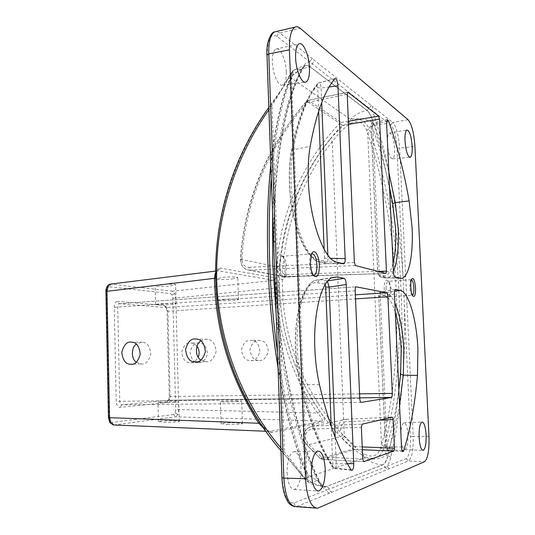 <?xml version="1.0" encoding="UTF-8"?>
<svg xmlns="http://www.w3.org/2000/svg" width="535" height="535" viewBox="0 0 535 535"><rect width="100%" height="100%" fill="white"/><g stroke="black" fill="none" stroke-linecap="round" stroke-linejoin="round"><path stroke-width="0.4" stroke-dasharray="2.67 2.01" d="M403.698 290.451L410.492 436.553C410.766 448.731 409.329 456.081 406.172 458.609L386.865 466.246C388.45 464.5 389.761 461.498 390.811 457.244C401.504 411.234 405.998 360.289 404.299 304.395L406.995 304.375L405.677 276.521L402.989 276.515L403.698 290.451M390.811 457.244L387.246 455.178L383.348 449.413L384.284 446.491C396.709 398.949 401.571 346.988 398.876 290.605C396.261 234.437 386.725 181.505 370.28 131.817L369.11 128.754L372.347 122.013L373.049 121.539C388.891 173.888 398.234 230.197 401.076 290.472C403.958 350.913 399.605 405.931 388.009 455.526C386.685 460.816 384.953 463.932 382.819 464.882L325.568 486.87C322.893 487.258 320.371 485.225 318.017 480.764C299.386 444.745 283.035 382.652 276.134 313.737M272.582 213.345C274.709 147.546 286.559 95.096 302.135 68.701L292.852 74.425L291.99 76.599C282.012 99.162 275.117 132.834 271.319 177.627M386.069 288.592C385.849 285.088 386.491 282.654 388.009 281.296L389.233 281.805L391.399 289.455L390.523 295.661L389.453 296.764C387.347 295.708 386.216 292.979 386.069 288.592M390.363 289.642C390.089 285.356 389.239 282.326 387.821 280.547C385.461 279.043 384.25 281.731 384.19 288.612C385.173 296.918 386.892 299.72 389.353 297.025L390.363 289.642M286.546 267.721L285.657 275.378L284.132 277.337C281.256 275.986 279.745 272.175 279.604 265.908C279.323 261.374 280.119 258.171 282.005 256.312L283.784 257.067C285.596 260.144 286.519 263.695 286.546 267.721M276.849 265.895C277.083 276.321 282.025 283.55 284.259 277.036L285.356 268.015C285.041 262.25 283.931 258.064 282.025 255.462C278.768 253.028 277.043 256.506 276.849 265.895M227.061 424.382C230.251 424.636 243.726 424.308 242.455 423.493L236.396 422.851C233.253 422.61 219.885 422.924 221.095 423.747L227.061 424.382M235.708 400.942L241.733 401.089C242.99 401.477 229.548 402.039 226.372 402.006L220.433 401.852C219.236 401.457 232.578 400.902 235.708 400.942M223.222 299.373C226.358 299.025 239.687 298.824 238.476 299.607L232.531 300.409C229.441 300.75 216.214 300.951 217.364 300.168L223.222 299.373M231.856 278.962L237.774 277.692C238.971 276.495 225.67 276.929 222.553 277.484L216.722 278.748C215.585 279.945 228.779 279.504 231.856 278.962M163.65 422.162C166.599 422.416 180.476 422.055 179.238 421.279L173.962 420.724C171.046 420.477 157.277 420.831 158.454 421.607L163.65 422.162M173.467 401.665L178.723 401.798C179.947 402.166 166.104 402.761 163.162 402.715L157.986 402.581C156.822 402.213 170.565 401.624 173.467 401.665M160.674 303.719C163.576 303.378 177.312 303.198 176.129 303.94L170.939 304.642C168.07 304.977 154.434 305.164 155.558 304.415L160.674 303.719M170.451 285.971L175.62 284.861C176.797 283.717 163.088 284.132 160.192 284.68L155.103 285.777C153.986 286.921 167.595 286.506 170.451 285.971M200.959 360.062L206.483 361.72C210.589 362.148 213.799 358.831 216.107 351.762C215.277 343.844 212.388 339.692 207.46 339.304L205.828 339.23L201.013 340.889M259.435 360.436C263.247 360.811 266.209 357.861 268.323 351.589C267.533 344.567 264.845 340.875 260.271 340.527L258.759 340.461C254.847 340.126 251.905 343.182 249.919 349.636C250.968 356.664 253.757 360.256 258.291 360.396L259.435 360.436M250.982 360.637C254.8 361.025 257.77 358.022 259.89 351.615C259.1 344.446 256.412 340.688 251.824 340.334L250.313 340.26C246.394 339.926 243.438 343.042 241.459 349.622C242.502 356.791 245.297 360.45 249.838 360.603L250.982 360.637M136.351 362.202L141.768 364.001C145.667 364.422 148.69 361.158 150.837 354.197C149.954 346.506 147.212 342.534 142.604 342.286L141.26 342.239L136.405 344.092M199.053 362.536C202.718 362.911 205.547 359.988 207.526 353.775C206.677 346.907 204.089 343.356 199.769 343.136L198.505 343.089C194.753 342.754 191.945 345.777 190.079 352.137C191.142 358.998 193.817 362.456 198.097 362.509L199.053 362.536M196.967 346.292C195.034 344.165 193.162 343.075 191.356 343.009L190.092 342.962C186.354 342.627 183.559 345.697 181.699 352.17C182.756 359.152 185.418 362.67 189.684 362.723L190.641 362.75C193.209 363.058 195.73 361.219 198.224 357.24M362.737 459.077L321.288 456.87L307.745 443.428L305.304 437.49C305.572 432.561 307.939 429.759 312.42 429.09L313.303 426.074C307.331 426.977 304.174 430.702 303.82 437.249C303.98 440.292 305.064 442.92 307.07 445.14L320.719 458.709L353.408 448.838L340.467 436.64C334.114 432.307 338.909 418.002 346.312 419.246L392.336 417.166M355.374 265.52L250.179 270.182L285.837 276.829L385.842 273.465L283.456 276.568C278.916 274.876 276.675 271.62 276.742 266.791C279.517 215.404 302.743 161.777 339.812 123.277L306.829 101.275C267.767 144.584 243.666 203.36 240.683 259.328L240.663 260.418C240.991 265.193 243.331 268.356 247.678 269.921L250.179 270.182L248.982 267.326C244.796 267.039 242.422 264.598 241.853 259.997L240.663 260.418M311.651 253.931L310.133 256.232L309.297 263.541C309.558 268.236 310.487 271.733 312.079 274.034L313.296 275.057M411.395 279.678L410.452 280.547L409.77 287.034C410.017 290.906 410.646 293.554 411.656 294.979L412.452 295.347L389.453 296.771M215.23 273.519L220.427 268.082C217.457 268.175 215.839 271.472 215.565 277.973C216.635 329.42 231.287 377.376 259.515 421.834C263.895 428.267 268.048 431.825 271.967 432.501L323.969 422.015C325.247 420.497 323.942 416.999 320.057 411.522C294.778 374.487 281.283 334.221 279.564 290.719L279.484 287.917L276.475 287.89L276.562 290.726C278.287 334.763 291.923 375.543 317.476 413.073C321.274 417.032 322.846 419.701 322.197 421.078L269.934 431.424C268.195 431.29 265.962 430.06 263.233 427.739M277.504 352.511C284.7 401.685 294.477 441.415 306.843 471.689L304.97 470.686L304.743 469.215C286.192 425.773 270.362 341.457 268.075 263.701C264.992 185.591 275.077 111.875 290.164 79.588L290.946 77.368C291.856 74.505 292.03 73.175 291.468 73.369C290.665 74.051 289.214 76.518 287.108 80.778L272.007 105.502L268.911 109.775M279.584 290.726C281.042 343.162 303.726 398.709 342.012 438.379L344.326 436.473C306.488 397.351 284.031 342.514 282.58 290.719C280.333 238.918 298.677 183.197 332.235 141.635C337.471 134.526 343.343 128.581 349.843 123.806C357.775 119.613 363.372 121.833 366.649 130.46L367.739 133.449C383.749 179.673 393.88 237.533 396.208 290.619C398.796 343.684 393.941 400.855 381.522 444.873L380.659 447.748C378.031 456.108 372.447 458.134 363.927 453.82C356.765 448.939 350.231 443.161 344.326 436.473L332.235 141.635L329.827 139.749C295.875 181.86 277.324 238.276 279.584 290.726M384.284 446.491L381.522 444.873L367.739 133.449L370.28 131.817M275.043 282.881L275.264 282.941C280.079 364.181 298.503 441.83 320.151 483.393C322.23 487.405 324.484 489.605 326.912 489.973L294.143 502.94C287.536 503.803 283.543 495.377 282.159 477.655L273.592 242.041M320.057 411.522L317.476 413.073L178.77 409.529L175.734 409.676L175.172 413L173.621 414.545L175.614 416.832L177.894 414.505L178.77 409.529L175.821 298.316L174.698 293.454L172.323 291.207L110.865 284.072M172.818 298.329L276.475 287.89C276.341 283.597 275.438 281.082 273.76 280.353L218.18 270.797L111.059 284.085L109.04 286.767L170.478 293.595L172.083 295.086L172.818 298.329L175.734 409.676M173.621 414.545L111.828 422.396L109.795 421.125L108.886 417.561L108.471 417.634M287.121 472.699C287.904 483.573 290.318 489.157 294.37 489.451C298.784 487.345 300.991 480.316 301.004 468.372C300.195 457.231 297.667 451.694 293.421 451.761C289.254 454.081 287.155 461.063 287.121 472.699M286.299 71.871C286.031 59.873 280.059 46.572 275.826 49.059C273.405 50.564 272.262 54.891 272.389 62.04C272.669 74.071 278.514 86.964 282.6 85.018C285.209 83.681 286.439 79.3 286.299 71.871M387.407 143.36C388.249 153.05 389.968 158.213 392.576 158.848C394.135 157.965 394.823 154.508 394.636 148.476C393.787 138.692 392.035 133.549 389.373 133.048C387.888 134.024 387.233 137.462 387.407 143.36M407.998 435.022C407.423 427.044 406.045 422.951 403.858 422.757C401.752 424.168 400.775 428.99 400.922 437.229C401.491 445.087 402.835 449.193 404.955 449.547C407.148 448.236 408.165 443.395 407.998 435.022M310.099 62.16C307.752 61.512 305.712 62.648 303.967 65.584C285.891 95.832 272.977 162.272 273.82 242.134L267.206 55.319C267.36 39.249 270.683 32.983 277.17 36.52L390.697 124.936C394.048 128.667 396.141 136.365 396.97 148.035L402.989 276.515C399.384 220.614 390.262 168.385 375.623 119.827C374.212 115.299 372.654 111.875 370.942 109.548L373.055 106.873L312.574 58.917C311.009 59.405 310.18 60.488 310.099 62.16M119.385 303.713L356.116 286.813L119.713 303.693L166.138 307.545L167.141 308.267L167.936 311.116L170.137 396.609L169.722 399.056L168.558 400.254L121.886 404.821C120.629 404.707 119.92 403.497 119.746 401.19L117.747 307.284C117.78 305.284 118.329 304.094 119.385 303.713L117.533 301.352C115.473 301.553 114.376 303.539 114.243 307.317L116.215 401.35C116.516 405.196 117.707 407.202 119.793 407.376L166.552 402.608L168.572 400.595L169.261 396.542L167.067 311.323L165.756 306.602L164.078 305.398L117.533 301.352M306.843 471.689L307.933 474.625L316.86 480.403L319.836 481.674C296.678 437.362 277.304 349.77 274.502 262.625C271.151 175.326 284.473 99.791 303.332 68.085L302.135 68.701L305.03 65.718C306.595 65.002 308.254 65.31 309.992 66.641L367.124 110.424C369.277 112.163 371.257 115.868 373.049 121.539L375.623 119.827M342.012 438.379C348.492 445.2 355.614 451.052 363.365 455.927L364.93 457.786C370.153 462.1 376.072 464.467 382.679 464.875L385.22 467.162L326.912 489.973C327.132 491.759 328.075 492.788 329.734 493.063L408.459 460.963L424.476 461.745M332.041 492.106L330.001 491.03L328.316 487.459L326.323 486.603C318.666 486.034 311.765 483.179 305.605 478.036L302.596 476.21C297.326 469.215 291.033 461.672 283.717 453.58C244.642 409.763 217.631 346.981 215.625 281.216C213.739 215.438 236.63 151.311 271.285 104.559C277.739 96.012 283.256 87.573 287.823 79.24L290.592 77.475C296.136 71.884 302.556 68.279 309.839 66.674L314.901 60.796M371.364 105.555L366.983 110.451C360.657 111.681 355.146 114.671 350.458 119.412L349.114 121.592C342.052 126.387 335.619 132.439 329.827 139.749M279.484 287.917C279.196 282.246 277.966 278.936 275.779 277.979L220.427 268.082M280.882 447.875L284.366 451.881C291.067 459.839 296.851 467.282 301.72 474.204C304.201 477.862 305.866 479.494 306.709 479.113C307.264 478.21 306.943 475.889 305.752 472.144L304.743 469.215L290.164 79.588L290.619 77.401L291.99 76.599M363.927 453.82L363.365 455.927C373.076 460.508 379.73 458.341 383.348 449.413L380.659 447.748M316.86 480.403C313.256 482.65 310.4 483.199 308.287 482.048L305.605 478.036L364.93 457.786C371.611 460.187 379.054 459.318 387.246 455.178M387.868 455.519C386.43 460.822 384.698 463.939 382.679 464.875L325.367 486.857C322.592 487.224 320.084 485.198 317.843 480.758M278.053 367.98C285.101 409.984 294.076 444.217 304.97 470.686L305.973 473.442L307.933 474.625C309.411 479.855 309.203 482.149 307.317 481.493C306.1 480.758 304.529 478.999 302.596 476.21L301.78 475.535L301.72 474.204M287.108 80.778L286.987 79.996L281.784 88.897L270.971 104.492L272.007 105.502L284.366 451.881L283.41 453.513C290.532 461.391 296.651 468.734 301.78 475.535C304.422 479.106 306.267 481.092 307.317 481.493L308.287 482.048C309.959 483.881 315.65 485.479 325.367 486.857L325.568 486.87C324.591 487.96 322.679 486.228 319.836 481.674L320.151 483.393M305.752 472.144L305.973 473.442C307.19 477.2 307.505 479.179 306.909 479.373L291.301 73.094C290.933 72.954 289.495 75.248 286.987 79.996L287.823 79.24C290.946 73.074 292.805 70.245 293.381 70.754L292.852 74.425L291.394 75.361L290.619 77.401C281.577 97.524 274.99 126.534 270.85 164.426M372.347 122.013C364.061 118.422 356.765 117.553 350.458 119.412L290.592 77.475C291.207 72.847 293.113 70.038 296.316 69.048L301.051 69.122M301.967 68.734L305.458 65.524L307.585 65.537L309.457 66.407L366.983 110.451C369.063 112.23 371.036 115.928 372.908 121.565M366.649 130.46L369.11 128.754C364.837 119.546 358.169 117.158 349.114 121.592L349.843 123.806M113.901 424.977L175.614 416.832L322.197 421.078L323.969 422.015M215.277 278.227L215.839 278.1C216.441 272.944 216.963 270.529 217.404 270.85L215.23 271.118M111.828 422.396L113.982 424.971L269.994 431.411L271.967 432.501M275.779 277.979L273.76 280.353L172.323 291.207L170.478 293.595M108.886 417.561L106.325 291.528L105.917 291.441M389.286 468.78L386.865 466.246L385.22 467.162L387.628 469.442M290.946 77.368L291.394 75.361C292.17 72.68 292.832 71.142 293.381 70.754L296.316 69.048C299.466 67.504 300.556 66.908 304.789 65.772L303.332 68.085L303.967 65.584M268.831 107.441L271.285 104.559M280.982 450.731L283.717 453.58M259.622 422.376L259.515 421.834M265.688 431.25L269.934 431.424C270.911 431.671 266.544 431.792 259.829 421.934C231.548 377.509 216.889 329.56 215.839 278.1L215.565 277.973M279.838 267.065L276.742 266.791L240.449 259.221C244.408 200.21 266.437 147.54 306.548 101.229L308.367 100.386L341.23 122.482L339.812 123.277L342.146 125.451C305.525 163.409 282.574 216.341 279.838 267.065C280.072 271.673 282.353 274.174 286.68 274.575L285.964 276.822L283.45 276.568L247.685 269.921C246.428 270.061 244.482 268.55 241.84 265.387L240.429 260.264L240.449 259.221L241.867 259.174C244.823 203.648 268.737 145.339 307.491 102.392L347.215 94.26M306.548 101.229L307.491 102.392L307.979 100.346L306.548 101.229M307.745 443.428L306.809 445.073L320.465 458.662L322.317 459.425L321.288 456.87L320.465 458.662L322.371 459.411L363.519 461.658M379.268 420.202L347.228 421.62C341.671 420.684 338.066 431.404 342.841 434.647L355.628 446.665L353.408 448.838L354.932 449.467L322.317 459.425L363.566 461.672M323.628 260.846L325.514 263.401L326.23 263.508L318.954 261.789L317.041 259.194L323.628 260.846L324.504 258.238L327.968 258.291C327.895 261.294 327.4 263.033 326.47 263.521L343.53 263.855M325.14 284.653L324.551 284.038C324.618 282.4 325.414 281.383 326.932 280.989L327.453 281.356M399.538 404.48C396.836 421.038 393.245 436.018 388.764 449.42L388.163 450.216C387.561 450.089 387.18 448.965 387.032 446.852L380.298 296.303L378.753 296.504L385.534 446.605L386.096 447.434C391.774 430.568 396.027 411.328 398.856 389.701M394.449 294.009L380.298 296.303C380.138 293.842 380.438 292.317 381.208 291.729L379.442 294.263L378.84 296.571M393.412 271.479C391.66 275.411 389.6 277.611 387.24 278.08L380.211 276.796L378.566 274.622L383.127 275.766L384.745 277.906L399.719 278.28M395.024 277.076L380.833 276.896C379.857 276.374 379.308 274.636 379.195 271.673L377.656 271.927L378.566 274.622M166.552 402.608L168.512 400.26L359.734 397.846L168.558 400.254M361.132 402.38L121.886 404.821L119.793 407.376M359.747 398.287L116.215 401.35M169.261 396.542L359.56 393.874M355.18 290.766L114.243 307.317M167.067 311.323L355.521 298.878M164.078 305.398L166.138 307.545L355.354 294.845M383.127 275.766C387.353 276.515 390.657 272.342 393.038 263.26M324.551 284.038L317.971 282.814C305.565 279.277 294.036 310.44 295.735 349.148C296.209 361.165 297.674 372.38 300.128 382.792C309.17 419.647 319.81 447.153 332.041 465.31L332.71 463.892L331.218 426.495M335.164 437.336L336.221 463.611C336.234 466.446 335.773 468.071 334.836 468.479L334.148 468.025C321.782 449.667 311.022 421.767 301.854 384.317L300.068 383.635L300.128 382.792M319.482 384.765L301.854 384.317C299.286 373.403 297.748 361.647 297.253 349.041C295.801 314.68 304.214 284.587 315.008 280.387L320.385 279.705L327.895 280.842M336.736 262.11L319.683 261.903C306.863 260.063 292.21 221.65 291.06 182.368C290.639 170.15 291.308 159.283 293.066 149.753L310.18 146.309M395.311 289.415L381.495 291.689L386.023 292.578L394.562 291.261M395.298 312.346C392.008 301.954 388.243 296.209 383.996 295.113L386.023 292.578C389.152 293.307 392.101 296.738 394.857 302.87M318.639 111.22L317.703 87.72L316.934 86.095C306.301 98.126 297.828 120.121 291.522 152.067C289.836 161.169 289.188 171.541 289.589 183.191C290.679 220.621 304.696 257.315 317.041 259.194M305.304 437.49L303.82 437.249M241.853 259.997L241.867 259.174M279.564 290.719L276.562 290.726M106.325 291.528L107.08 288.031L109.04 286.767M107.08 288.031L106.893 286.84M172.083 295.086L174.698 293.454M109.795 421.125L109.688 422.403M175.172 413L177.894 414.505M312.574 58.917L279.832 32.956L300.209 28.301M277.17 36.52C277.264 34.701 278.153 33.511 279.832 32.956L276.334 31.505M405.677 276.521L399.638 148.195C398.715 135.221 396.395 126.635 392.697 122.441L408.071 119.733M390.697 124.936L392.697 122.441L373.055 106.873M396.97 148.035L399.638 148.195L414.933 146.356M406.172 458.609L408.459 460.963C411.943 458.114 413.522 449.915 413.207 436.373L428.99 436.346M410.492 436.553L413.207 436.373L406.995 304.375M294.464 506.591L297.172 506.337L318.679 507.909M294.143 502.94C294.377 504.893 295.394 506.023 297.172 506.337L329.734 493.063M348.492 124.374L342.146 125.451L341.23 122.482L348.359 121.271M347.496 92.341L307.979 100.346L347.663 92.18M286.68 274.575L377.991 271.419M354.371 262.484L248.982 267.326M342.841 434.647L340.467 436.64L307.07 445.14L304.542 441.502L303.653 437.362C303.546 431.304 306.749 427.539 313.269 426.081L362.115 424.195L313.303 426.074L346.312 419.246L347.228 421.62M362.342 449.768L354.932 449.467L355.628 446.665L362.222 446.926M312.42 429.09L361.386 427.271M324.504 258.238L324.15 249.31M334.823 78.799L318.74 82.965C308.006 95.076 299.446 117.332 293.066 149.753L291.475 150.75L291.522 152.067M343.557 263.862L326.47 263.521L318.954 261.789C304.442 259 290.686 221.457 289.388 182.89C288.98 170.932 289.676 160.219 291.475 150.75C297.881 118.295 306.736 95.798 318.044 83.259L316.934 86.095M335.05 78.598L318.913 82.818C320.044 82.858 320.779 84.604 321.12 88.048L321.709 102.586M317.703 87.72L321.12 88.048L329.125 86.978M327.835 255.075L327.968 258.291L330.677 258.345M317.971 282.814C318.037 281.142 318.847 280.106 320.385 279.705L331.459 277.879M347.369 463.658L332.71 463.892M351.04 469.75L334.148 468.025L332.563 467.242L332.041 465.31M383.996 295.113L379.442 294.263M386.096 447.434L388.764 449.42L402.032 450.457M385.534 446.605L401.497 447.073M389.56 187.618C384.765 165.141 378.827 144.59 371.738 125.966L371.257 126.527L377.743 272.021M393.432 271.813L379.195 271.673L372.661 125.705L371.257 126.527M386.604 123.404L372.661 125.705L373.203 122.936L374.159 123.973C379.763 138.779 384.658 154.862 388.851 172.23M371.738 125.966L374.159 123.973L386.644 121.432M387.293 119.619L373.203 122.936C371.491 123.96 370.808 125.076 371.163 126.287L377.656 271.927C378.76 275.946 376.921 274.147 380.211 276.796L384.745 277.906L399.892 278.327M351.696 470.345L334.836 468.479L332.563 467.242C320.03 448.718 309.197 420.851 300.068 383.635C297.527 372.935 296.015 361.433 295.541 349.134C294.277 315.382 302.101 285.322 315.008 280.387L332.061 277.565M389.226 281.805L387.821 280.547M285.637 275.378L284.259 277.036M242.455 423.493L241.733 401.089M238.476 299.607L237.774 277.692M179.238 421.279L178.723 401.798M176.129 303.94L175.62 284.861M207.46 339.304L196.72 339.056M260.271 340.527L251.824 340.334M142.604 342.286L132.051 342.132M199.769 343.136L191.356 343.009M311.952 253.784L282.005 256.312M411.161 279.698L388.009 281.296M310.133 256.232L311.377 254.62M410.452 280.547L411.569 279.216M294.37 489.451L317.516 490.963M275.826 49.059L298.958 43.883M392.576 158.848L409.83 157.33M403.858 422.757L421.954 422.021M315.663 508.083L317.636 508.23M404.955 449.547L422.757 450.33M389.373 133.048L406.908 130.012M282.6 85.018L304.923 82.169M293.421 451.761L317.569 451.058M411.656 294.979L412.987 296.209M312.079 274.034L313.677 275.599M113.32 424.964L113.908 424.977M313.617 275.15L284.132 277.344M283.777 257.074L282.025 255.462M390.53 295.661L389.353 297.025M402.835 451.674L388.163 450.216C386.297 449.821 385.394 448.651 385.454 446.698L378.753 296.504C378.245 294.484 380.097 291.595 381.208 291.729L395.338 289.402M198.097 362.509L189.684 362.723M140.745 363.974L132.065 364.195M258.291 360.396L249.838 360.603M205.246 361.673L196.78 361.881M155.558 304.415L155.103 285.777M158.454 421.607L157.986 402.581M217.364 300.168L216.722 278.748M221.095 423.747L220.433 401.852M169.722 399.056L168.572 400.595M167.147 308.267L165.756 306.602"/><path stroke-width="0.8" d="M412.084 227.502C413.461 254.045 409.061 277.217 401.558 278.354L395.024 277.076C394.188 276.555 393.653 274.796 393.432 271.813L386.604 123.404L387.293 119.619L388.55 121.044C397.124 144.925 403.985 171.534 409.141 200.879L412.084 227.502M310.18 146.309C308.474 156.126 307.852 167.341 308.307 179.961C309.578 220.554 324.15 260.244 336.736 262.11L343.791 263.869C344.767 263.38 345.229 261.628 345.169 258.606L337.959 85.794C337.498 81.066 336.528 78.672 335.05 78.598L334.823 78.799C324.471 90.937 316.259 113.44 310.18 146.309M271.319 177.627C269.225 204.156 268.697 232.678 269.72 263.207C270.804 293.601 273.398 323.367 277.504 352.511M195.094 338.983L196.72 339.056C201.655 339.451 204.544 343.697 205.373 351.796C203.059 359.032 199.849 362.422 195.743 361.981L194.506 361.934C189.624 361.76 186.635 357.627 185.538 349.549C187.691 342.126 190.881 338.601 195.094 338.983M130.714 342.079L132.051 342.132C136.626 342.38 139.354 346.433 140.23 354.277C138.097 361.372 135.087 364.709 131.209 364.275L130.192 364.241C125.665 364.168 122.856 360.222 121.759 352.404C123.759 345.149 126.742 341.711 130.714 342.079M198.224 357.24C199.715 353.18 199.301 349.529 196.967 346.292M400.28 290.378C408.72 291.863 416.625 319.469 417.888 348.853L417.467 375.383C415.02 403.871 410.459 428.943 403.771 450.59L402.989 451.687C402.2 451.513 401.698 449.975 401.497 447.073L394.449 294.009C394.382 291.508 394.676 289.977 395.338 289.402L400.28 290.378L394.562 291.261M327.895 280.842L344.132 278.361L337.344 276.903L332.061 277.565C321.475 281.798 313.276 312.801 314.827 348.312C315.362 361.339 316.914 373.49 319.482 384.765C328.497 422.831 339.016 451.159 351.04 469.75L351.95 470.372C353.167 469.804 353.762 467.577 353.735 463.678L346.252 284.513L329.125 287.094L335.164 437.336M313.296 275.057L314.279 275.104C316.138 274.06 317.028 270.804 316.947 265.327C316.305 257.776 314.64 253.931 311.952 253.784L311.651 253.931M412.465 295.347L412.465 295.347C413.515 294.665 413.976 292.217 413.856 287.99C413.502 283.142 412.679 280.367 411.395 279.678M110.865 284.072L110.136 284.159L108.09 285.971L106.987 291.227L109.568 417.708L110.899 423.078L113.901 424.977L265.688 431.25M108.471 417.634L258.699 423.259L259.622 422.376M310.4 263.233L311.377 254.62C313.717 247.277 319.127 254.787 319.362 265.34C319.174 275.077 317.275 278.494 313.677 275.599C311.805 272.897 310.715 268.777 310.4 263.233M410.773 286.86C410.639 283.43 410.907 280.882 411.569 279.216C413.441 277.056 414.772 279.979 415.561 287.99C415.635 294.611 414.779 297.353 412.987 296.209C411.803 294.538 411.067 291.421 410.773 286.86M311.39 473.281C312.219 484.824 314.654 490.742 318.693 491.036C323.073 488.783 325.24 481.326 325.193 468.673C324.337 456.863 321.796 450.992 317.569 451.058C313.436 453.513 311.377 460.916 311.39 473.281M309.484 68.166C309.163 55.473 303.171 41.315 298.958 43.883C296.557 45.442 295.434 50.009 295.594 57.593C295.922 70.359 301.82 84.089 305.866 82.049C308.461 80.658 309.665 76.03 309.484 68.166M405.008 140.886C405.891 151.137 407.616 156.608 410.198 157.297C411.736 156.374 412.398 152.729 412.184 146.356C411.301 136.017 409.542 130.573 406.908 130.012C405.436 131.028 404.808 134.653 405.008 140.886M426.107 434.988C425.499 426.555 424.115 422.235 421.954 422.021C419.875 423.506 418.932 428.609 419.119 437.322C419.721 445.635 421.065 449.975 423.165 450.343C425.332 448.952 426.308 443.836 426.107 434.988M300.209 28.301C298.356 26.743 296.624 26.362 295.006 27.158C291.047 29.733 289.194 37.289 289.442 49.829L305.505 478.711C306.903 497.918 310.942 507.762 317.636 508.23L424.476 461.745C427.853 458.789 429.358 450.323 428.99 436.346L414.933 146.356C413.976 132.968 411.689 124.093 408.071 119.733L300.209 28.301M273.592 242.041L275.438 241.526L283.851 478.13L305.505 478.711M359.56 393.874L392.309 393.406C392.349 395.686 392.061 397.03 391.439 397.445L361.259 402.38C360.45 402.233 359.948 400.869 359.747 398.287L355.18 290.766C355.133 288.579 355.447 287.262 356.116 286.813L386.665 292.745C387.327 293.12 387.748 294.457 387.915 296.758L355.521 298.878M201.013 340.889C195.101 343.564 194.78 357.079 200.959 360.062M136.405 344.092C131.195 346.934 130.961 359.172 136.351 362.202M392.309 393.406L387.915 296.758M268.911 109.775C236.189 155.698 214.936 217.578 216.749 280.855C218.701 344.119 243.913 404.721 280.882 447.875M263.233 427.739L258.699 423.259C230.264 378.446 215.518 330.128 214.448 278.307L215.23 273.519M105.917 291.441L215.277 278.227M275.043 282.881L276.896 282.52M394.469 448.196L393.874 451.052L363.74 461.672L362.737 459.077L361.386 427.271L362.115 424.195L392.336 417.166L393.171 419.587L394.469 448.196L362.222 446.926M378.693 116.102L379.536 119.124L386.43 271.125L385.929 273.465L355.374 265.52L354.371 262.484L347.215 94.26L347.991 92.241L378.693 116.102L348.359 121.271M344.132 278.361C345.282 278.969 345.991 281.022 346.252 284.513M331.218 426.495L325.654 287.088L329.125 287.094L327.453 281.356M388.851 172.23L395.285 202.712L398.201 228.612C398.963 247.431 397.365 261.722 393.412 271.479M393.038 263.26C395.311 253.938 396.154 242.362 395.559 228.532L392.75 203.708L389.56 187.618M276.134 313.737L272.663 262.952L272.582 213.345M394.857 302.87C399.819 314.627 402.808 330.122 403.831 349.375L403.296 375.175L399.538 404.48M398.856 389.701L400.628 374.179L403.296 375.175L417.467 375.383M400.628 374.179L401.163 349.449C400.461 335.305 398.501 322.939 395.298 312.346M106.893 286.84L108.09 285.971M109.688 422.403L110.899 423.078M276.334 31.505L274.529 31.919C270.476 34.461 268.557 41.777 268.764 53.881L289.442 49.829M281.938 477.762L283.851 478.13C285.188 496.661 289.274 506.163 296.102 506.645L315.663 508.083M266.978 55.078L268.764 53.881L275.438 241.526M355.354 294.845L386.665 292.745M391.406 397.452L359.734 397.846L391.439 397.445M377.991 271.419L386.43 271.125M379.536 119.124L348.492 124.374M347.991 92.241L347.496 92.341M393.874 451.052L362.342 449.768M393.171 419.587L379.268 420.202M324.15 249.31L318.639 111.22M321.709 102.586L327.835 255.075M330.677 258.345L345.169 258.606M329.125 86.978L337.959 85.794M325.654 287.088L325.14 284.653M347.369 463.658L353.735 463.678M331.459 277.879L337.344 276.903M402.032 450.457L403.771 450.59M392.75 203.708L395.285 202.712L409.141 200.879M386.644 121.432L388.55 121.044M399.892 278.327L401.558 278.354M270.85 164.426C267.707 194.666 266.731 227.703 267.908 263.534C269.205 299.567 272.589 334.382 278.053 367.98M113.32 424.964L109.809 422.596L108.471 417.661L105.917 291.401C105.629 290.605 106.037 288.94 107.147 286.406C108.438 284.847 109.434 284.098 110.13 284.159L215.23 271.118M317.516 490.963L318.693 491.036M409.83 157.33L410.198 157.297M294.464 506.591C287.83 504.318 287.87 501.509 285.175 496.299C283.303 491.07 282.226 484.931 281.945 477.882L266.965 54.764C266.122 41.376 271.319 31.966 274.529 31.919L295.006 27.158M422.757 450.33L423.165 450.343M304.923 82.169L305.866 82.049M268.831 107.441C194.72 209.773 197.335 353.936 280.982 450.731M314.279 275.104L313.617 275.15M132.065 364.195L130.192 364.241M196.78 361.881L194.506 361.934"/></g></svg>
